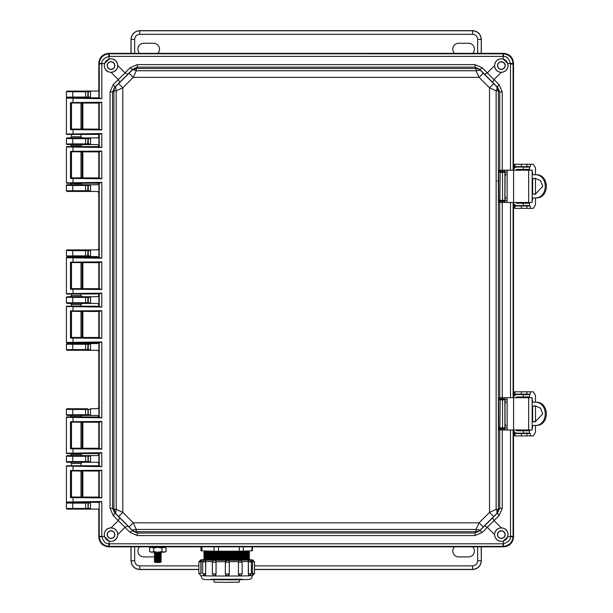 <?xml version="1.0" encoding="UTF-8"?>
<svg xmlns="http://www.w3.org/2000/svg" width="613" height="613" viewBox="0 0 613 613"><rect width="100%" height="100%" fill="white"/><g stroke="black" fill="none" stroke-linecap="round" stroke-linejoin="round"><path stroke-width="0.92" d="M98.793 97.85L81.705 97.865M76.663 97.659L75.92 97.659M82.188 97.766L66.993 97.766L66.403 97.176L66.403 91.666L66.993 91.076L90.54 91.076L90.54 97.766L87.651 97.728L88.257 97.138L90.609 97.138M515.931 170.192A1.18 1.18 -90 0 1 517.05 169.403L529.479 169.403L529.479 167.042L517.05 167.042A3.54 3.54 -90 0 0 513.525 170.184L513.525 63.2C512.905 57.27 509.625 53.99 503.694 53.362L108.631 53.362C102.7 53.99 99.421 57.27 98.793 63.2L98.793 91.076L66.993 91.076M90.609 508.491L88.257 508.483L88.257 503.051L87.651 502.461L90.54 502.422L90.54 509.112L66.993 509.112L66.403 508.522L66.403 503.012L66.993 502.422L98.793 502.338M76.617 502.522L78.364 502.514M87.651 509.074L87.981 508.43L66.419 508.499L67.009 509.089L98.793 509.112L98.793 536.988C99.421 542.919 102.7 546.198 108.631 546.819L503.694 546.819C509.625 546.198 512.905 542.919 513.525 536.988L513.525 429.989A3.54 3.54 90 0 0 517.05 433.138L529.479 433.138L529.479 430.778L517.05 430.778A1.18 1.18 -90 0 1 515.931 429.989M85.621 91.191L85.621 91.781L88.257 91.697L88.257 97.138L85.621 97.053L85.621 97.643L66.993 97.766M515.931 397.714A1.18 1.18 -90 0 1 517.05 396.925L529.479 396.925L529.479 394.565L517.05 394.565A3.54 3.54 -90 0 0 513.525 397.707L513.525 202.474A3.54 3.54 90 0 0 517.05 205.623L529.479 205.623L529.479 203.255L517.05 203.255A1.18 1.18 -90 0 1 515.931 202.474M98.793 103.091L98.793 129.121M98.793 134.37L98.793 136.737L97.582 137.917L90.54 137.917L90.54 144.607L97.582 144.607L98.793 145.787L98.793 146.66M98.793 151.901L98.793 177.931M98.793 183.18L97.582 184.758L90.54 184.758L90.54 191.448L97.582 191.448L98.793 192.628L98.793 248.725L97.582 249.905L90.54 249.905L90.54 256.594L97.582 256.594L98.793 257.774M98.793 262.671L98.793 288.7M98.793 293.949L98.793 295.573L97.582 296.746L90.54 296.746L90.54 303.435L97.582 303.435L98.793 304.615L98.793 306.239M98.793 311.481L98.793 337.51M98.793 342.414L97.582 343.587L90.54 343.587L90.54 350.284L97.582 350.284L98.793 351.456L98.793 407.561L97.582 408.733L90.54 408.733L90.54 415.43L97.582 415.43L98.793 417.009M98.793 422.25L98.793 448.279M98.793 453.528L98.793 454.402L97.582 455.582L90.54 455.582L90.54 462.271L97.582 462.271L98.793 463.443L98.793 465.819M98.793 471.06L98.793 497.089M82.012 455.605L66.993 455.582L66.403 456.172L66.403 461.681L66.993 462.271L70.296 462.271L71.476 463.451L81 463.451L82.188 462.271L90.54 462.271L87.651 462.233L88.257 461.643L88.257 456.202L90.609 456.202M72.349 462.194L81.767 462.233M76.617 455.681L78.364 455.674M70.296 455.582L71.476 454.394L81 454.394L82.188 455.582L90.54 455.582L85.621 456.287L85.621 461.558L90.609 461.643M87.651 408.779L66.993 408.733L66.403 409.323L66.403 414.84L66.993 415.43L85.621 415.308L85.621 414.717L87.981 414.748L87.981 409.415L87.391 408.825L88.257 409.361L85.621 409.446L85.621 414.717L66.419 414.817L67.009 415.407L70.296 415.43L71.476 416.61L81 416.61L82.188 415.43L90.54 415.43L87.651 415.384L88.257 414.802L88.257 409.361L90.609 409.361M72.349 415.346L81.767 415.392M90.609 349.655L88.257 349.655L87.651 350.238L90.54 350.284L66.993 350.284L66.403 349.694L66.403 344.177L66.993 343.587L82.188 343.587L70.296 343.587L71.476 342.406M90.609 344.215L85.621 344.299L85.621 349.571L88.257 349.655L88.257 344.215L87.651 343.632L90.54 343.587L82.188 343.587L81 342.406M90.609 302.814L88.257 302.814L87.651 303.397L90.54 303.435L82.188 303.435L81 304.623L71.476 304.623L70.296 303.435L66.993 303.435L66.403 302.845L66.403 297.336L66.993 296.746L82.188 296.746L70.296 296.746L71.476 295.566L81 295.566L82.188 296.746L90.54 296.746L66.993 296.746M76.663 303.335L75.92 303.335M90.609 255.973L88.257 255.966L87.651 256.556L90.54 256.594L82.188 256.594L81 257.774M76.663 256.495L75.92 256.495M71.476 257.774L70.296 256.594L66.993 256.594L66.403 256.004L66.403 250.495L66.993 249.905L90.54 249.905L67.009 249.928L66.419 250.518L72.717 250.617L72.717 250.027M90.609 190.827L88.257 190.819L87.651 191.409L90.54 191.448L66.993 191.448L66.403 190.858L66.403 185.348L66.993 184.758L82.188 184.758L70.296 184.758L71.476 183.578L81 183.578L82.188 184.758L90.54 184.758L66.993 184.758M90.609 143.986L88.257 143.978L87.651 144.568L90.54 144.607L82.188 144.607L81 145.787L71.476 145.787L70.296 144.607L66.993 144.607L66.403 144.017L66.403 138.507L66.993 137.917L82.188 137.917L70.296 137.917L71.476 136.737L81 136.737L82.188 137.917L90.54 137.917L67.009 137.94L66.419 138.53L72.717 138.63L72.717 138.032M76.663 144.507L75.92 144.507M72.717 502.537L72.717 503.135L66.419 503.035L67.009 502.445L90.609 503.043M71.476 103.145L71.476 129.075M71.476 134.416L71.476 136.745M72.717 97.643L72.717 97.053L66.403 97.176M90.609 414.802L87.981 414.748L87.651 415.384M87.651 296.784L88.257 297.374L85.621 297.458L85.621 302.73L88.257 302.814L88.257 297.374L90.609 297.374M87.651 249.943L88.257 250.533L85.621 250.617L85.621 255.882L88.257 255.966L88.257 250.533L90.609 250.525M87.651 184.797L88.257 185.387L85.621 185.471L85.621 190.743L88.257 190.819L88.257 185.387L90.609 185.379M87.651 137.956L88.257 138.546L85.621 138.63L85.621 143.894L88.257 143.978L88.257 138.546L90.609 138.538M87.651 91.115L88.257 91.697L90.609 91.697M66.403 91.666L72.717 91.781L72.717 91.191M82.188 462.271L70.296 462.271M66.993 462.271L87.651 462.233M71.476 463.443L71.476 465.765M71.476 454.409L71.476 453.582M66.993 455.582L85.621 455.697L85.621 456.287L72.717 456.287L72.717 461.558L66.419 461.658L67.009 462.248M82.188 415.43L70.296 415.43M66.993 408.733L85.621 408.856L85.621 409.446L72.717 409.446L72.717 415.308M72.717 350.161L72.717 349.571L85.621 349.571L85.621 350.161L66.993 350.284M87.651 343.632L66.993 343.587M70.296 303.435L82.188 303.435M72.717 303.32L72.717 302.73L85.621 302.73L85.621 303.32L66.993 303.435L66.419 302.822L72.717 302.73L72.717 296.868M70.296 256.594L82.188 256.594M72.717 256.479L72.717 255.882L85.621 255.882L85.621 256.479L66.993 256.594L66.419 255.981L72.717 255.882L72.717 250.617L85.621 250.617L85.621 250.027M72.717 191.333L72.717 190.743L85.621 190.743L85.621 191.333L66.993 191.448M79.667 183.647L74.633 183.678M70.296 144.607L82.188 144.607M72.717 144.484L72.717 143.894L85.621 143.894L85.621 144.484L66.993 144.607L66.419 143.994L72.717 143.894L72.717 138.63L85.621 138.63L85.621 138.032M71.476 471.113L71.476 497.043M71.476 422.303L71.476 448.233M67.009 455.605L66.419 456.195L72.717 456.287L72.717 455.697M67.009 408.756L66.419 409.346L72.717 409.446L72.717 408.856M66.403 344.177L72.717 344.299L72.717 349.571L66.419 349.671L67.009 350.261M71.476 304.623L71.476 306.186M71.476 311.534L71.476 337.464M66.403 297.336L85.621 297.458L85.621 296.868M71.476 262.724L71.476 288.654M71.476 294.002L71.476 295.566M66.403 185.348L72.717 185.471L72.717 190.743L66.419 190.835L67.009 191.425M71.476 145.787L71.476 146.607M71.476 151.955L71.476 177.885M505.028 427.943L505.028 429.989L532.168 429.989L532.168 397.714L505.028 397.714L505.028 399.76M505.028 402.45L505.028 425.253M517.05 394.565L516.721 394.565A3.54 3.54 90 0 0 513.525 396.565M513.525 431.138A3.54 3.54 90 0 0 516.721 433.138L517.05 433.138M532.168 425.468L535.655 425.468C549.892 426.273 549.853 401.415 535.655 402.243L532.168 402.243M534.551 402.243C548.788 401.408 548.827 426.28 534.551 425.468M532.168 421.353L535.08 421.92L542.75 413.859L540.543 408.151L535.08 405.783L532.168 406.35M532.168 421.093L535.249 421.913M535.371 405.791L532.168 406.611M535.478 402.243L535.478 395.354L533.226 391.807L514.069 391.807L514.069 394.174L530.337 394.174L530.337 391.807L531.494 391.807M531.494 435.897L530.337 435.897L530.337 433.537L514.069 433.537L514.069 435.897L533.226 435.897L535.478 432.357L535.478 425.468M532.007 399.094L532.628 400.274L532.168 400.274M532.168 427.43L532.628 427.43L532.628 425.468M532.628 421.307L532.628 406.404M532.628 402.243L532.628 400.274M532.628 427.43L532.007 428.617M529.241 430.778L526.881 430.778M526.881 430.579L526.475 429.989M526.475 397.714L526.513 397.124L529.241 396.925M535.478 405.791L535.478 421.913M525.732 433.537L526.812 432.747M525.027 433.537A1.18 1.18 90 0 0 525.908 433.138M525.908 394.565A1.18 1.18 90 0 0 525.027 394.174M526.812 394.956L525.732 394.174M528.873 397.124L528.835 397.714M528.835 429.989L528.873 430.579M530.337 394.174L530.337 391.807M529.157 433.138A3.54 3.54 -90 0 1 529.042 433.537M529.042 394.174A3.54 3.54 -90 0 1 529.157 394.565M514.069 435.897L514.069 433.537M514.069 391.807L514.069 394.174M505.028 200.42L505.028 202.474L532.168 202.474L532.168 170.192L505.028 170.192L505.028 172.245M505.028 174.927L505.028 197.738M517.05 167.042L516.721 167.042A3.54 3.54 90 0 0 513.525 169.05M513.525 203.616A3.54 3.54 90 0 0 516.721 205.623L517.05 205.623M532.168 197.945L535.655 197.945C549.892 198.75 549.853 173.9 535.655 174.72L532.168 174.72M534.551 174.72C548.788 173.885 548.827 198.758 534.551 197.945M532.168 193.831L535.08 194.405L542.75 186.337L540.543 180.628L535.08 178.26L532.168 178.835M532.168 193.578L535.249 194.39M535.371 178.268L532.168 179.088M535.478 174.72L535.478 167.832L533.226 164.292L514.069 164.292L514.069 166.652L530.337 166.652L530.337 164.292L531.494 164.292M531.494 208.374L530.337 208.374L530.337 206.014L514.069 206.014L514.069 208.374L533.226 208.374L535.478 204.834L535.478 197.945M532.007 171.571L532.628 172.751L532.168 172.751M532.168 199.915L532.628 199.915L532.628 197.945M532.628 193.785L532.628 178.881M532.628 174.72L532.628 172.751M532.628 199.915L532.007 201.095M529.241 203.255L526.881 203.255M526.881 203.064L526.475 202.474M526.475 170.192L526.513 169.602L529.241 169.403M535.478 178.276L535.478 194.39M525.732 206.014L526.812 205.225M525.027 206.014A1.18 1.18 90 0 0 525.908 205.623M525.908 167.042A1.18 1.18 90 0 0 525.027 166.652M526.812 167.441L525.732 166.652M528.873 169.602L528.835 170.192M528.835 202.474L528.873 203.064M530.337 166.652L530.337 164.292M529.157 205.623A3.54 3.54 -90 0 1 529.042 206.014M529.042 166.652A3.54 3.54 -90 0 1 529.157 167.042M514.069 208.374L514.069 206.014M514.069 164.292L514.069 166.652M505.518 175.724L504.997 175.724L505.227 175.172M489.534 87.812L489.534 512.376L479.082 522.828L133.243 522.828L122.792 512.376L122.792 87.812L133.243 77.361L479.082 77.361L489.534 87.812L493.687 83.644L483.251 73.2L479.082 77.361L476.048 70.756L136.27 70.756L133.243 77.361L129.075 73.2L118.631 83.644L122.792 87.812L116.186 90.839L116.186 509.342L122.792 512.376L118.631 516.544L129.075 526.988L133.243 522.828L136.27 529.433L476.048 529.433L479.082 522.828L483.251 526.988L493.687 516.544L489.534 512.376L496.139 509.342L496.139 90.839L489.534 87.812M493.687 516.544L496.752 513.518L497.128 511.801L496.139 509.342L498.4 509.342L498.4 90.839L496.139 90.839L497.128 88.387L496.752 86.671L493.687 83.644M483.251 73.2L480.224 70.135L476.048 70.756L476.048 68.495L136.278 68.495L136.27 70.756L133.818 69.767L132.102 70.135L129.075 73.2M474.983 64.61L137.343 64.61L137.343 67.139L132.806 69.246L132.102 70.135L136.278 68.495L137.343 67.139L474.983 67.139L474.983 64.61L482.301 67.805A3.939 0.988 135.4 0 1 479.519 69.246L474.983 67.139L476.048 68.495L478.316 68.894L480.224 70.135L479.519 69.246L497.649 87.375L496.752 86.671L498.4 90.839L499.748 91.912L497.649 87.375A3.939 0.988 -45.4 0 1 499.082 84.586L502.277 91.912L502.277 170.215L499.051 170.368L498.714 172.337L498.714 200.328L499.051 202.298L500.216 201.11L505.028 201.294M118.631 83.644L115.566 86.671L116.186 90.839L113.926 90.839L113.926 509.342L116.186 509.342L115.566 513.518L118.631 516.544M129.075 526.988L132.806 530.942L127.811 525.885L125.029 527.318L113.236 515.594L110.041 508.277L112.577 508.277L114.677 512.813L115.566 513.518L113.926 509.342L112.577 508.277L112.577 91.912L110.041 91.912L113.236 84.586A3.939 0.988 45.4 0 1 114.677 87.375L112.577 91.912L113.926 90.839L114.324 88.578L115.566 86.671L114.677 87.375L132.806 69.246A3.939 0.988 -135.4 0 1 130.025 67.805L137.343 64.61M137.343 535.578L474.983 535.578L474.983 533.042L479.519 530.942L480.224 530.053L478.316 531.295L476.048 531.693L474.983 533.042L137.343 533.042L137.343 535.578L130.025 532.375A3.939 0.988 -44.6 0 1 132.806 530.942L137.343 533.042L136.278 531.693L134.009 531.295L132.102 530.053L136.27 529.433L136.278 531.693L476.048 531.693L476.048 529.433L480.224 530.053L483.251 526.988M127.811 525.885L114.677 512.813A3.939 0.988 134.6 0 1 113.236 515.594M499.051 202.298L502.277 202.451L502.277 397.73L499.051 397.891L498.714 399.86L498.714 427.851L499.051 429.813L502.277 429.974L502.277 508.277L499.082 515.594A3.939 0.988 -134.6 0 1 497.649 512.813L499.748 508.277L498.4 509.342L496.752 513.518L497.649 512.813L479.519 530.942A3.939 0.988 44.6 0 1 482.301 532.375L474.983 535.578M484.508 74.303L487.297 72.87L494.024 79.598L492.591 82.38M119.734 82.38L118.301 79.598L125.029 72.87L127.811 74.303M499.082 84.586L494.024 79.598L501.258 72.365C505.587 71.867 507.855 69.598 508.07 65.568L507.779 63.591L513.081 63.331C512.307 57.76 509.127 54.588 503.564 53.814L109.451 53.783L108.762 53.814L109.03 56.388C103.896 58.051 101.497 60.449 101.819 63.591L101.812 98.67L66.403 98.157L66.403 134.055L101.812 133.55L101.812 147.48L66.403 146.967L66.403 182.866L101.812 182.36L101.812 258.249L66.403 257.736L66.403 293.635L101.812 293.129L101.812 307.059L66.403 306.546L66.403 342.445L101.812 341.939L101.812 417.828L66.403 417.315L66.403 453.214L101.812 452.708L101.812 466.639L66.403 466.125L66.403 502.024L101.812 501.518L99.222 501.993L99.222 536.168L99.245 536.858L101.819 536.59C103.482 541.723 105.88 544.122 109.03 543.792L109.03 541.072L104.547 536.59L104.248 534.62C104.662 530.368 106.93 528.1 111.068 527.816L118.301 520.59L119.734 517.801M492.591 517.801L494.024 520.59L487.297 527.318L484.508 525.885M498.714 200.328L499.879 200.328L500.216 201.11L504.108 201.156L504.913 200.397L504.913 197.064L505.986 198.581M499.051 170.368L500.216 171.548L499.879 200.328L504.89 200.367L504.89 172.299L498.714 172.337M505.028 171.372L500.913 171.448L499.748 170.268L499.748 91.912L502.277 91.912M502.277 508.277L499.748 508.277L499.748 429.92A1.18 1.165 -81.6 0 1 500.913 428.74L502.683 428.793L502.277 429.974L510.514 430.05L510.514 536.168L510.499 536.59L507.779 536.59L508.07 534.62C507.855 530.59 505.587 528.322 501.258 527.816L494.024 520.59L499.082 515.594M499.051 429.813L500.216 428.633L500.913 428.74M498.714 427.851L499.879 427.851L500.216 428.633L504.108 428.679L504.913 427.92L504.913 424.587L505.986 426.104M499.051 397.891L500.216 399.071L499.879 427.851L504.89 427.889L504.89 399.822L498.714 399.86M501.258 72.365C497.181 71.951 494.936 69.706 494.522 65.637L487.297 72.87L482.301 67.805M513.104 170.192L513.104 64.02L510.514 64.02L510.499 63.591C508.844 58.465 506.438 56.067 503.296 56.388L503.296 59.109C498.369 58.158 495.442 60.312 494.522 65.568L494.522 65.637M130.025 67.805L125.029 72.87L117.796 65.568C116.884 60.312 113.957 58.158 109.03 59.109L109.03 56.388L109.451 56.373L503.296 56.388L503.564 53.814M117.796 65.637C117.382 69.706 115.144 71.951 111.068 72.365C106.93 72.081 104.662 69.821 104.248 65.568L104.547 63.591L109.03 59.109M111.068 527.816C115.144 528.23 117.382 530.475 117.796 534.551L125.029 527.318L130.025 532.375M507.779 536.59L503.296 541.072C498.369 542.022 495.442 539.869 494.522 534.62L494.522 534.551C494.936 530.475 497.181 528.23 501.258 527.816M109.03 541.072C113.957 542.022 116.884 539.877 117.796 534.62L117.796 534.551M505.028 201.233L504.124 201.187A0.789 0.789 -33.7 0 0 504.913 200.397L506.491 200.459M505.028 171.433L502.53 171.548L502.53 201.11M505.028 428.755L504.124 428.709A0.789 0.789 -33.7 0 0 504.913 427.92L506.491 427.981M505.028 398.948L502.53 399.071L502.53 428.633M494.637 65.568A6.689 6.689 0 0 0 504.675 71.361A6.689 6.689 0 0 0 504.675 59.767A6.689 6.689 0 0 0 494.637 65.568M503.296 59.109L507.779 63.591M104.31 65.568A6.689 6.689 0 0 0 114.347 71.361A6.689 6.689 0 0 0 114.347 59.767A6.689 6.689 0 0 0 104.31 65.568M510.514 64.02L510.514 170.13L511.978 170.192M104.31 534.62A6.689 6.689 0 0 0 114.347 540.413A6.689 6.689 0 0 0 114.347 528.827A6.689 6.689 0 0 0 104.31 534.62M70.495 497.603L70.495 470.554L101.812 470.24L101.812 497.909L70.495 497.603L71.323 497.02L98.9 497.082L100.348 497.503L71.047 497.22M101.812 497.909L100.348 497.503M101.812 470.24L98.793 471.144L98.9 497.082M101.812 466.639L66.794 465.734L98.923 465.803M101.812 452.708L98.892 453.513L98.892 465.834L100.348 466.225M70.495 448.793L70.495 421.736L101.812 421.43L101.812 449.099L70.495 448.793L71.323 448.21L98.9 448.272L100.348 448.693L71.047 448.41M101.812 449.099L100.348 448.693M101.812 421.43L98.793 422.334L98.9 448.272M101.812 417.828L66.794 416.924L98.923 416.993M101.812 341.939L98.892 342.744L98.892 417.024L100.348 417.415M70.495 338.024L70.495 310.967L101.812 310.661L101.812 338.33L70.495 338.024L71.323 337.441L98.9 337.502L100.348 337.924L71.047 337.64M101.812 338.33L100.348 337.924M101.812 310.661L98.793 311.565L98.9 337.502M101.812 307.059L66.794 306.155L98.923 306.224M101.812 293.129L98.892 293.934L98.892 306.255L100.348 306.646M70.495 289.213L70.495 262.157L101.812 261.851L101.812 289.52L70.495 289.213L71.323 288.631L98.9 288.692L100.348 289.114L71.047 288.83M101.812 289.52L100.348 289.114M101.812 261.851L98.793 262.755L98.9 288.692M101.812 258.249L66.794 257.345L98.923 257.414M101.812 182.36L98.892 183.164L98.892 257.445L100.348 257.835M70.495 178.444L70.495 151.388L101.812 151.082L101.812 178.751L70.495 178.444L71.323 177.862L98.9 177.923L100.348 178.345L71.047 178.061M101.812 178.751L100.348 178.345M101.812 151.082L98.793 151.986L98.9 177.923M101.812 147.48L66.794 146.576L98.923 146.645M101.812 133.55L98.892 134.354L98.892 146.676L100.348 147.066M70.495 129.634L70.495 102.578L101.812 102.271L101.812 129.941L70.495 129.634L71.323 129.052L98.9 129.113L100.348 129.535L71.047 129.251M101.812 129.941L100.348 129.535M101.812 102.271L98.793 103.176L98.9 129.113M101.812 98.67L71.3 97.766M513.525 170.192L513.525 63.591C512.951 57.354 509.541 53.936 503.296 53.362L109.03 53.362C102.785 53.936 99.375 57.354 98.793 63.591L98.892 97.865L100.348 98.256M99.245 536.858C100.026 542.421 103.199 545.601 108.762 546.375L502.875 546.398L503.564 546.375L503.296 543.792C508.43 542.137 510.828 539.731 510.499 536.59L513.081 536.858L513.104 536.168L513.104 429.989M494.637 534.62A6.689 6.689 0 0 0 504.675 540.413A6.689 6.689 0 0 0 504.675 528.827A6.689 6.689 0 0 0 494.637 534.62M511.978 429.989L510.514 429.989M511.978 202.474L511.51 202.474M511.51 202.551L510.514 202.535L510.514 397.653L511.978 397.714M504.124 171.479L504.913 172.268L506.491 172.207M504.124 399.002L504.913 399.783L506.491 399.722M497.48 65.568A3.847 3.847 0 0 0 503.25 68.901A3.847 3.847 0 0 0 503.25 62.235A3.847 3.847 0 0 0 497.48 65.568M108.762 53.814C103.199 54.588 100.026 57.76 99.245 63.331L104.547 63.591M107.152 65.568A3.847 3.847 0 0 0 112.922 68.901A3.847 3.847 0 0 0 112.922 62.235A3.847 3.847 0 0 0 107.152 65.568M513.525 63.591L513.104 64.02L513.081 63.331M99.222 501.993L98.793 536.59C99.375 542.834 102.785 546.244 109.03 546.819L503.296 546.819C509.541 546.244 512.951 542.834 513.525 536.59L513.525 429.989M513.525 397.714L513.525 202.474M107.152 534.62A3.847 3.847 0 0 0 112.922 537.953A3.847 3.847 0 0 0 112.922 531.287A3.847 3.847 0 0 0 107.152 534.62M108.762 546.375L109.03 543.792L109.451 543.808L109.03 546.819M71.3 502.422L66.794 502.422L73.008 502.185L73.008 497.243M79.345 502.323L98.923 502.353M66.403 466.125L66.794 465.734M70.495 470.554L100.348 470.654M98.9 471.075L71.047 470.937M66.403 502.024L66.794 502.422M66.403 453.214L66.794 453.612L98.923 453.543M66.794 453.612L73.008 453.375L73.008 448.432M66.403 417.315L66.794 416.924M70.495 421.736L71.047 422.127L100.348 421.844M98.9 422.265L71.047 422.127M66.403 342.445L66.794 342.843L98.923 342.774M66.794 342.843L73.008 342.606L73.008 337.663M66.403 306.546L66.794 306.155M70.495 310.967L71.047 311.358L100.348 311.075M98.9 311.496L71.047 311.358M66.403 293.635L66.794 294.033L98.923 293.964M66.794 294.033L73.008 293.796L73.008 288.853M66.403 257.736L66.794 257.345M70.495 262.157L71.047 262.548L100.348 262.264M98.9 262.686L71.047 262.548M66.403 182.866L66.794 183.264L98.923 183.195M66.794 183.264L73.008 183.026L73.008 178.084M66.403 146.967L66.794 146.576M70.495 151.388L71.047 151.779L100.348 151.495M98.9 151.917L71.047 151.779M66.403 134.055L66.794 134.454L98.923 134.385M66.794 134.454L73.008 134.216L73.008 129.274M66.403 98.157L66.794 97.766M70.495 102.578L71.047 102.969L100.348 102.685M98.9 103.107L71.047 102.969M79.345 97.865L98.923 97.835M99.245 63.331L99.222 98.187M503.564 546.375C509.127 545.593 512.299 542.421 513.081 536.858M497.48 534.62A3.847 3.847 0 0 0 503.25 537.953A3.847 3.847 0 0 0 503.25 531.287A3.847 3.847 0 0 0 497.48 534.62M497.626 65.568A3.701 3.701 0 0 0 503.173 68.771A3.701 3.701 0 0 0 503.173 62.357A3.701 3.701 0 0 0 497.626 65.568M107.298 65.568A3.701 3.701 0 0 0 112.846 68.771A3.701 3.701 0 0 0 112.846 62.357A3.701 3.701 0 0 0 107.298 65.568M107.298 534.62A3.701 3.701 0 0 0 112.846 537.823A3.701 3.701 0 0 0 112.846 531.417A3.701 3.701 0 0 0 107.298 534.62M81 496.913L82.862 496.89L82.862 471.267L81 471.244M71.476 471.175L71.476 496.974M81 448.103L82.862 448.08L82.862 422.457L81 422.434M71.476 422.365L71.476 448.164M81 337.334L82.862 337.311L82.862 311.688L81 311.665M71.476 311.596L71.476 337.395M81 288.516L82.862 288.501L82.862 262.877L81 262.854M71.476 262.785L71.476 288.585M81 177.755L82.862 177.732L82.862 152.108L81 152.085M71.476 152.016L71.476 177.816M81 128.937L82.862 128.922L82.862 103.298L81 103.275M71.476 103.206L71.476 129.006M497.626 534.62A3.701 3.701 0 0 0 503.173 537.823A3.701 3.701 0 0 0 503.173 531.417A3.701 3.701 0 0 0 497.626 534.62M505.028 197.424L504.997 196.942L505.227 197.493M505.986 174.084L505.028 175.241M505.986 401.607L505.028 402.764M505.028 403.025L505.518 403.247M505.518 424.457L504.997 424.457L505.227 425.016M505.028 424.947L504.913 399.783L504.108 399.032M505.518 196.942L504.997 196.942L504.913 172.268L504.108 171.51M131.121 53.362L130.998 39.309L130.998 53.362M481.328 53.362L481.328 39.309L481.205 53.362M157.74 53.362A5.885 5.885 0 0 0 153.625 43.262L143.787 43.262A5.885 5.885 0 0 0 139.68 53.362M472.646 53.362A5.885 5.885 0 0 0 468.539 43.262L458.693 43.262A5.885 5.885 0 0 0 454.585 53.362M130.998 39.309C131.542 34.083 134.431 31.202 139.649 30.65L472.669 30.65C477.895 31.202 480.776 34.083 481.328 39.309M134.661 53.362L134.661 39.431L131.121 39.431C131.611 34.152 134.5 31.263 139.779 30.773L139.649 30.65M472.669 30.65L472.546 30.773C477.826 31.263 480.715 34.152 481.205 39.431L477.665 39.431L477.665 53.362M481.205 546.819L481.328 560.88L481.328 546.819M130.998 546.819L130.998 560.88L131.121 546.819M454.585 546.819A5.885 5.885 0 0 0 458.693 556.918L468.539 556.918A5.885 5.885 0 0 0 472.646 546.819M139.68 546.819A5.885 5.885 0 0 0 143.787 556.918L153.625 556.918A5.885 5.885 0 0 0 154.407 556.865M481.328 560.88C480.776 566.098 477.895 568.987 472.669 569.538L254.495 569.538M198.873 569.538L139.649 569.538C134.431 568.987 131.542 566.098 130.998 560.88M477.665 546.819L477.665 560.749L481.205 560.749C480.715 566.037 477.826 568.918 472.546 569.408L472.669 569.538M139.649 569.538L139.779 569.408C134.5 568.918 131.611 566.037 131.121 560.749L134.661 560.749L134.661 546.819M160.79 552.213L160.177 552.612L154.805 552.213M160.177 552.612L161.426 553.432L154.169 553.432L155.418 552.612M161.426 553.432L160.177 554.252L155.418 554.252L154.169 553.432M160.177 554.252L161.426 555.072L154.169 555.072L155.418 554.252M161.426 555.072L160.177 555.891L155.418 555.891L154.169 555.072M160.177 555.891L161.426 556.711L154.169 556.711L155.418 555.891M161.426 556.711L160.177 557.531L155.418 557.531L154.169 556.711M160.177 557.531L161.426 558.351L154.169 558.351L155.418 557.531M161.426 558.351L160.177 559.171L155.418 559.171L154.169 558.351M160.177 559.171L161.426 559.991L154.169 559.991L155.418 559.171M161.426 559.991L160.177 560.811L155.418 560.811L154.169 559.991M160.177 560.811L161.426 561.631L154.169 561.631L155.418 560.811M161.426 561.631L160.177 562.45L155.418 562.45L154.169 561.631M166.023 547.853L166.023 551.462L163.97 552.16L161.909 551.585L157.802 552.221L153.687 551.585L151.626 552.16L149.572 551.462L149.572 547.853L151.626 547.279L153.687 547.984L157.802 547.348L161.909 547.984L163.97 547.279L166.023 547.853L164.989 547.256M166.023 551.462L164.92 552.106L157.802 552.221L150.675 552.106L149.572 551.462M153.687 551.585L153.687 547.984M150.606 547.256L149.572 547.853M161.909 551.585L161.909 547.984M165.295 546.819L165.295 547.217L157.802 547.348L150.3 547.217L150.3 546.819M161.48 552.206A4.368 4.368 -0 0 1 160.805 553.026M154.79 553.026A4.368 4.368 -0 0 1 154.116 552.206M252.395 546.819L252.395 550.765L251.951 550.803L251.951 546.819M243.307 546.819L243.307 551.133L251.951 550.803M243.307 551.133L239.308 551.187L239.308 546.819M218.512 546.819L218.512 551.217L239.308 551.187M218.512 551.217L214.037 551.187L214.037 546.819M201.892 546.819L201.892 550.888L214.037 551.187M201.892 550.888L200.972 550.834L200.972 546.819M239.3 579.821L239.3 582.128L226.687 582.35L214.067 582.128L214.067 579.821M249.683 552.405A23.01 0.398 180 0 1 249.683 552.436A23.01 0.398 180 0 1 226.687 552.819A23.01 0.398 180 0 1 203.692 552.436A23.01 0.398 180 0 1 203.692 552.405L204.78 551.846L226.687 552.236L248.587 551.846L249.683 552.405M249.683 554.022A23.01 0.398 180 0 1 249.683 554.052A23.01 0.398 180 0 1 226.687 554.443A23.01 0.398 180 0 1 203.692 554.052A23.01 0.398 180 0 1 203.692 554.022L204.78 553.462L226.687 553.853L248.587 553.462L249.683 554.022L248.587 554.619L226.687 554.987L204.78 554.619L203.692 554.052M249.683 555.646A23.01 0.398 180 0 1 249.683 555.669A23.01 0.398 180 0 1 226.687 556.06A23.01 0.398 180 0 1 203.692 555.669A23.01 0.398 180 0 1 203.692 555.646L204.78 555.079L226.687 555.478L248.587 555.079L249.683 555.646M249.683 557.263A23.01 0.398 180 0 1 249.683 557.294A23.01 0.398 180 0 1 226.687 557.677A23.01 0.398 180 0 1 203.692 557.294A23.01 0.398 180 0 1 203.692 557.263L204.78 556.696L226.687 557.094L248.587 556.696L249.683 557.263M249.683 558.88A23.01 0.398 180 0 1 249.683 558.91A23.01 0.398 180 0 1 226.687 559.294A23.01 0.398 180 0 1 203.692 558.91A23.01 0.398 180 0 1 203.692 558.88L204.78 558.32L226.687 558.711L248.587 558.32L249.683 558.88M248.449 559.723A23.01 0.398 180 0 1 249.69 559.853A23.01 0.398 180 0 1 226.687 560.251A23.01 0.398 180 0 1 203.677 559.853A23.01 0.398 180 0 1 204.918 559.723M202.75 561.401A25.784 0.452 180 0 1 201.026 561.278L201.033 561.792L198.873 561.753L198.873 573.523L200.888 573.553L200.842 559.868L202.29 559.868L200.834 559.861L198.873 561.753M201.033 573.553L201.033 561.792M198.873 573.523L200.903 575.576A25.784 0.452 180 0 0 226.687 576.028A25.784 0.452 180 0 0 252.464 575.576C251.79 577.975 251.246 579.04 250.84 578.772L249.422 579.423L231.99 579.883L204.926 579.576L203.072 579.101C202.42 579.408 201.7 578.235 200.903 575.576M254.495 573.5L254.495 561.73L252.579 561.769L252.464 575.392L252.433 573.53L254.495 573.5L252.464 575.576M226.105 575.461L225.354 573.96L229.293 573.96L229.293 562.198A1.893 1.885 125.1 0 0 228.488 560.65L227.369 560.282A24.405 0.429 0 0 0 239.338 560.221L240.227 560.236A1.893 1.609 91.6 0 1 240.281 560.236L239.476 560.213A24.405 0.429 0 0 0 248.081 560.06L249.422 560.067A1.893 0.904 90.5 0 1 249.445 560.067L248.15 560.06A24.405 0.429 0 0 0 251.085 559.845L252.533 559.845L252.433 573.53M252.433 561.769L252.433 561.255A25.784 0.452 180 0 1 251.261 561.37M248.319 573.753L249.33 575.615A1.893 0.904 -89.5 0 1 249.33 575.615A1.893 0.904 -89.5 0 1 248.441 573.76L248.319 561.991L248.319 573.753L251.353 573.73L251.353 561.96L248.441 561.991A1.893 0.904 -89.5 0 1 249.345 560.067M248.319 561.991L248.357 561.477A25.784 0.452 180 0 1 242.051 561.592M240.058 575.783L238.411 573.914L238.48 562.144L238.411 573.914M238.411 562.144L238.472 561.631A25.784 0.452 180 0 1 229.224 561.677M229.293 573.96C225.791 577.768 228.71 575.285 226.159 575.507A1.893 1.885 -54.9 0 0 227.247 575.852L227.408 575.852A1.893 1.885 125.1 0 0 229.293 573.96L229.293 562.19L225.362 562.198L225.354 573.96L225.423 561.684A25.784 0.452 180 0 1 216.052 561.638L216.113 562.152L212.351 562.136L212.351 573.906L216.044 573.921L216.044 562.152A1.893 1.663 -91.8 0 0 214.389 560.251L215.079 560.228A24.405 0.429 0 0 0 227.208 560.282L225.423 561.684M216.113 573.921L214.42 575.799A1.893 1.663 -91.8 0 0 216.044 573.921L216.113 562.152M212.427 561.608A25.784 0.452 180 0 1 205.73 561.493L205.776 562.006L202.658 561.975L202.658 573.745L205.654 573.776L205.654 562.006A1.893 0.988 -90.6 0 0 204.665 560.09L205.899 560.075A24.405 0.429 0 0 0 214.941 560.228L214.19 560.251A1.893 1.663 88.2 0 1 214.251 560.251L214.389 560.251M205.776 573.776L204.704 575.638A1.893 0.988 -90.6 0 0 205.654 573.776L205.776 562.006M204.742 575.638L202.658 573.745M201.026 561.278L202.29 559.868A24.405 0.429 0 0 0 205.815 560.075L204.566 560.09A1.893 0.988 89.4 0 1 204.581 560.09L204.665 560.09M205.73 561.493L205.899 560.075M216.052 561.638L215.079 560.228M239.338 560.221L238.472 561.631M248.081 560.06L248.357 561.477M252.533 559.845L251.077 559.845A24.405 0.429 0 0 0 248.449 559.661L251.261 559.838M251.085 559.845L252.433 561.255M87.651 97.728L87.981 91.758L87.391 91.168M85.621 97.643L87.391 97.674M87.391 509.02L87.981 508.43L87.981 503.104L87.391 502.514L85.621 502.537M67.009 97.743L66.419 97.153L66.419 91.689L67.009 91.092M85.621 97.053L72.717 97.053L72.717 91.781L85.621 91.781L85.621 97.053M87.391 462.179L87.981 461.589L87.981 456.264L87.391 455.674L85.621 455.697M85.621 415.308L87.391 415.338M87.391 408.825L85.621 408.856M87.651 350.238L87.981 344.268L87.391 343.678M85.621 350.161L87.391 350.192M87.651 303.397L87.981 297.428L87.391 296.838M85.621 303.32L87.391 303.343M87.651 256.556L87.981 250.587L87.391 249.997M85.621 256.479L87.391 256.502M87.651 191.409L87.981 185.44L87.391 184.85M85.621 191.333L87.391 191.356M87.651 144.568L87.981 138.599L87.391 138.009M85.621 144.484L87.391 144.515M72.717 508.989L72.717 503.135L85.621 503.135L85.621 508.989M66.403 508.522L66.403 503.012M85.621 462.148L85.621 461.558L72.717 461.558L72.717 462.148M66.403 461.681L66.403 456.172M66.403 414.84L66.403 409.323M66.403 349.694L66.419 344.2L67.009 343.609M85.621 343.709L85.621 344.299L72.717 344.299L72.717 343.709M66.403 302.845L66.419 297.359L67.009 296.769M66.403 256.004L66.403 250.495M66.403 190.858L66.419 185.371L67.009 184.781M85.621 184.881L85.621 185.471L72.717 185.471L72.717 184.881M66.403 144.017L66.403 138.507M497.296 181.103L498.714 181.042M507.127 429.989L507.127 397.714M513.587 429.989L513.587 397.714M528.659 429.989L528.659 397.714M523.341 430.778L523.341 433.138M523.341 394.565L523.341 396.925M526.115 430.778L526.115 429.989L526.107 430.778M526.115 397.714L526.115 396.925L526.107 397.714M514.912 435.897L514.912 433.537M521.379 435.897L521.379 433.537M526.889 435.897L526.889 433.537M526.889 391.807L526.889 394.174M521.379 391.807L521.379 394.174M514.912 391.807L514.912 394.174M526.812 433.138L526.812 433.537M526.812 394.174L526.812 394.565M507.127 202.474L507.127 170.192M513.587 202.474L513.587 170.192M528.659 202.474L528.659 170.192M523.341 203.255L523.341 205.623M523.341 167.042L523.341 169.403M526.115 203.255L526.115 202.474L526.107 203.255M526.115 170.192L526.115 169.403L526.107 170.192M514.912 208.374L514.912 206.014M521.379 208.374L521.379 206.014M526.889 208.374L526.889 206.014M526.889 164.292L526.889 166.652M521.379 164.292L521.379 166.652M514.912 164.292L514.912 166.652M526.812 205.623L526.812 206.014M526.812 166.652L526.812 167.042M500.913 201.217L499.748 202.397L499.748 397.783L500.913 398.971L500.216 399.071L502.53 399.071M113.236 84.586L118.301 79.598L111.068 72.365M494.522 534.551L487.297 527.318L482.301 532.375M500.913 171.448L502.53 171.548M510.514 170.192L502.277 170.215L502.683 171.395M73.008 97.996L73.008 102.946M73.008 146.806L73.008 151.756M73.008 257.575L73.008 262.525M73.008 306.385L73.008 311.335M73.008 417.154L73.008 422.104M73.008 465.964L73.008 470.914M101.812 501.518L101.819 536.59L104.547 536.59M110.041 508.277L110.041 91.912M503.296 541.072L503.296 543.792L502.875 543.808L109.451 543.808M502.683 428.793L505.028 428.816M505.028 398.887L500.913 398.971M510.514 397.714L502.277 397.73L502.683 398.91M502.683 201.271L502.277 202.451L510.514 202.474M502.875 56.373L503.296 53.362M109.03 53.362L109.451 56.373M98.793 536.59L101.812 536.168M73.008 502.185L100.348 501.924M99.222 470.723L99.222 497.434M99.222 453.183L99.222 466.156M73.008 453.375L100.348 453.114M99.222 421.913L99.222 448.624M99.222 342.414L99.222 417.346M73.008 342.606L100.348 342.345M99.222 311.143L99.222 337.855M99.222 293.604L99.222 306.577M73.008 293.796L100.348 293.535M99.222 262.333L99.222 289.045M99.222 182.835L99.222 257.766M73.008 183.026L100.348 182.766M99.222 151.564L99.222 178.276M99.222 134.025L99.222 146.997M73.008 134.216L100.348 133.956M99.222 102.754L99.222 129.466M101.812 64.02L98.793 63.591M503.296 546.819L502.875 543.808M510.514 536.168L513.525 536.59M513.104 397.714L513.104 202.474M71.116 497.212L71.116 470.945M71.116 448.402L71.116 422.135M71.116 337.633L71.116 311.366M71.116 288.823L71.116 262.556M71.116 178.054L71.116 151.786M71.116 129.243L71.116 102.976M82.081 471.244L82.081 496.913M82.081 422.434L82.081 448.103M82.081 311.665L82.081 337.334M82.081 262.854L82.081 288.516M82.081 152.085L82.081 177.755M82.081 103.275L82.081 128.937M134.661 39.431C134.967 36.328 136.668 34.619 139.779 34.32L472.546 34.32C475.657 34.619 477.358 36.328 477.665 39.431M139.779 34.32L139.779 30.773L472.546 30.773L472.546 34.32M198.873 565.868L139.779 565.868C136.668 565.561 134.967 563.86 134.661 560.749M477.665 560.749C477.358 563.86 475.657 565.561 472.546 565.868L254.495 565.868M198.873 569.408L139.779 569.408L139.779 565.868M254.495 569.408L472.546 569.408L472.546 565.868M249.522 550.895L248.587 551.378L226.687 551.746L204.78 551.378L203.922 550.934M249.683 552.436L248.587 552.995L226.687 553.37L204.78 552.995L203.692 552.436M249.683 555.669L248.587 556.236L226.687 556.604L204.78 556.236L203.692 555.669M249.683 557.294L248.587 557.853L226.687 558.221L204.78 557.853L203.692 557.294M249.683 558.91L248.587 559.47L226.687 559.845L204.78 559.47L203.692 558.91M248.587 559.47L248.526 559.983M205.815 560.075L204.581 560.09M214.941 560.228L214.251 560.251M240.227 560.236L239.476 560.213M249.422 560.067L248.15 560.06M254.495 561.73L252.525 559.838L251.077 559.845M248.464 559.623L248.686 559.615A1.893 0.988 89.4 0 1 248.702 559.615L249.353 559.692M204.911 559.646L204.037 559.638A1.893 0.904 90.5 0 0 204.037 559.638A1.893 0.904 90.5 0 0 204.022 559.638M202.014 559.861L204.918 559.661A24.405 0.429 0 0 0 202.282 559.861L200.842 559.861M242.449 579.247L210.918 579.247M249.422 575.615L249.345 575.615C249.522 574.848 248.97 577.415 251.353 573.73M240.227 575.783L240.097 575.783A1.893 1.609 -88.4 0 1 238.48 573.914L242.127 573.898L242.127 562.129L238.48 562.144A1.893 1.609 -88.4 0 1 240.097 560.236M225.354 573.96L225.362 573.96A1.893 1.885 -54.9 0 0 226.159 575.507L226.159 575.507M225.362 562.198L225.354 562.19A1.893 1.885 -54.9 0 1 227.247 560.305M229.293 562.19L228.488 560.65A1.893 1.885 125.1 0 0 227.408 560.305M81 103.076L81 129.144M81 134.354L81 136.737M81 454.402L81 453.513M81 304.607L81 306.255M81 145.779L81 146.676M81 463.451L81 465.834M81 471.045L81 497.112M81 416.61L81 417.024M81 422.234L81 448.302M81 311.465L81 337.533M81 262.655L81 288.723M81 293.934L81 295.566M81 151.886L81 177.954M81 183.164L81 183.578M530.337 433.537L530.337 435.897M530.337 206.014L530.337 208.374M82.862 496.89L82.862 471.267M82.862 448.08L82.862 422.457M82.862 337.311L82.862 311.688M82.862 288.501L82.862 262.877M82.862 177.732L82.862 152.108M82.862 128.922L82.862 103.298M248.587 551.378L248.587 551.846M204.78 551.378L204.78 551.846M248.587 552.995L248.587 553.462M204.78 552.995L204.78 553.462M248.587 554.619L248.587 555.079M204.78 554.619L204.78 555.079M248.587 556.236L248.587 556.696M204.78 556.236L204.78 556.696M248.587 557.853L248.587 558.32M204.78 557.853L204.78 558.32M204.78 559.47L204.78 559.937M204.037 559.638L203.324 559.73M204.566 560.09L202.658 561.975M214.45 575.799C214.106 576.258 213.408 575.63 212.351 573.906M214.19 560.251C213.814 559.753 213.201 560.382 212.351 562.136M242.127 573.898C239.576 577.653 240.403 574.979 240.043 575.783L240.005 575.783M240.281 560.236L242.127 562.129M249.445 560.067L251.353 561.96"/></g></svg>
